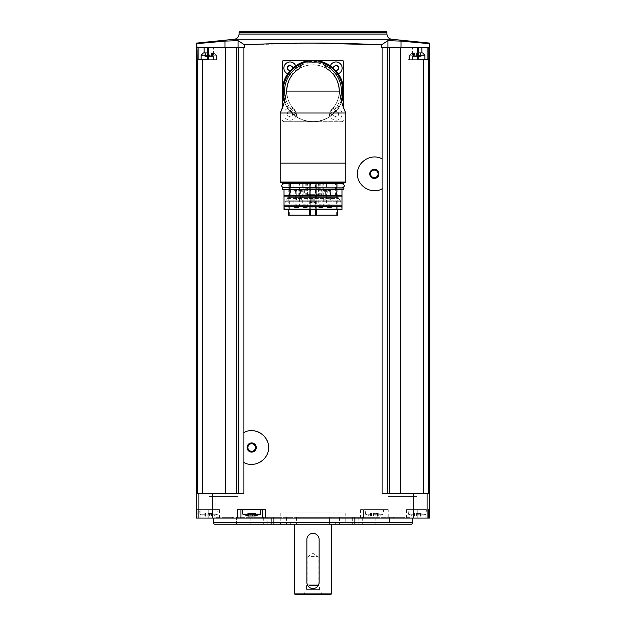 <?xml version="1.0" encoding="UTF-8"?>
<svg xmlns="http://www.w3.org/2000/svg" width="626" height="626" viewBox="0 0 626 626"><rect width="100%" height="100%" fill="white"/><g stroke="black" fill="none" stroke-linecap="round" stroke-linejoin="round"><path stroke-width="0.47" stroke-dasharray="3.13 2.35" d="M283.875 121.749L282.342 120.215A1.534 1.534 0 0 0 283.875 121.749L342.125 121.749A1.534 1.534 0 0 0 343.658 120.215L342.125 121.749L313 121.749A30.658 30.658 0 0 0 330.184 116.483A6.283 6.283 0 0 1 338.392 108.275A30.658 30.658 0 0 0 338.392 73.907A6.283 6.283 0 0 1 330.184 65.699A30.658 30.658 0 0 0 295.816 65.699A6.283 6.283 0 0 1 287.608 73.907A30.658 30.658 0 0 0 287.608 108.275A6.283 6.283 0 0 1 295.816 116.483A30.658 30.658 0 0 0 313 121.749L283.875 121.749M343.658 107.977L343.658 61.958L342.125 60.425L283.875 60.425L282.342 61.958L282.342 107.977M387.165 493.515L428.364 493.515L423.583 493.515L428.364 493.515L428.364 59.658L428.771 59.658L429.162 47.396L387.94 47.396L429.162 47.396L429.162 43.663L401.023 41.105L387.94 40.651L381.43 44.861L381.43 47.396L382.087 47.396L382.087 493.515L416.994 493.515L387.165 493.515L387.165 47.396L382.087 47.396M313 43.077L244.57 44.861L244.57 47.396L243.913 47.396L243.913 493.515L212.73 493.515L212.73 518.046L429.514 518.046M207.855 47.396L213.419 47.396L207.292 47.396L207.855 47.396L207.855 59.658L213.419 59.658L207.292 59.658L207.855 59.658L207.855 47.396M244.57 47.396L224.977 47.396L244.57 47.396M224.977 47.396L224.977 41.105L196.838 43.663L196.838 47.396L225.634 47.396L225.634 493.515L202.417 493.515L225.634 493.515M387.94 47.396L381.43 47.396L387.94 47.396L387.94 40.651M421.908 52.913L421.908 59.658L421.908 47.396L408.05 47.396L418.708 47.396L417.659 47.396L417.659 59.658L418.708 59.658L418.145 59.658L418.145 47.396L412.581 47.396L418.145 47.396L418.145 59.658L408.05 59.658L427.12 59.658L408.05 59.658L423.583 59.658L423.583 493.515L406.97 493.515L423.583 493.515M213.349 518.046L412.651 518.046L213.349 518.046M214.366 518.046L232.762 518.046L214.366 518.046L232.762 518.046L214.366 518.046L215.133 517.279L231.996 517.279L215.133 517.279L215.133 496.582L231.996 496.582L215.133 496.582L231.996 496.582L215.133 496.582L215.133 517.279L231.996 517.279L215.133 517.279L214.366 518.046M393.238 518.046L411.634 518.046L393.238 518.046L411.634 518.046L393.238 518.046L394.004 517.279L410.867 517.279L394.004 517.279L394.004 496.582L410.867 496.582L394.004 496.582L410.867 496.582L394.004 496.582L394.004 517.279L410.867 517.279L394.004 517.279L393.238 518.046M428.168 518.046L406.517 518.046L428.168 518.046M196.486 518.046L212.73 518.046M417.659 47.396L387.165 47.396M421.908 47.396L428.771 47.396M400.366 493.515L416.994 493.515L387.87 493.515L406.97 493.515L389.169 493.515L400.366 493.515L400.366 47.396M388.23 509.619L385.053 509.619L385.053 518.046L385.053 509.619L360.592 509.619L388.23 509.619L388.23 518.046M197.636 59.658L197.636 493.515L202.417 493.515L202.417 59.658L197.229 59.658L204.092 59.658L197.229 59.658L197.229 47.396M202.417 493.515L212.73 493.515M200.093 509.619L197.026 509.619L197.832 509.619L197.832 518.046L197.832 509.619L208.755 509.619L200.093 509.619L200.093 518.046M237.41 493.515L209.006 493.515L237.41 493.515M387.87 496.582L416.994 496.582L387.87 496.582L387.87 493.515L387.87 496.582L416.994 496.582L387.87 496.582M209.006 496.582L238.13 496.582L209.006 496.582L209.006 493.515L209.006 496.582L238.13 496.582L209.006 496.582M388.589 493.515L389.169 493.515L388.589 493.515M202.417 59.658L208.341 59.658L207.292 59.658L208.341 59.658L208.341 47.396M243.913 47.396L236.831 47.396L236.831 493.515M236.831 47.396L225.634 47.396M238.835 47.396L238.835 493.515M389.169 47.396L389.169 493.515M428.364 59.658L423.583 59.658M244.57 44.861L238.06 40.651L224.977 41.105M412.651 522.647L213.349 522.647M411.767 524.181L214.233 524.181M329.44 524.181L286.528 524.181L329.44 524.181L329.44 517.279L296.56 517.279L362.689 517.279L263.311 517.279L362.689 517.279L329.44 517.279L329.44 524.181M266.011 524.181L286.528 524.181L263.311 524.181L266.011 524.181L266.011 517.279L266.011 524.181M267.842 524.181L358.158 524.181L267.842 524.181L267.842 517.279L267.842 524.181M280.245 524.181L345.755 524.181L280.245 524.181L280.808 522.647L345.192 522.647L280.808 522.647L280.808 512.991L345.192 512.991L280.808 512.991M236.401 524.181L250.83 524.181L236.401 524.181L236.401 517.279L224.085 517.279L250.83 517.279L236.401 517.279L236.401 524.181M271.355 524.181L250.83 524.181L274.047 524.181L271.355 524.181L271.355 517.279L274.047 517.279L250.83 517.279L271.355 517.279L271.355 524.181M273.351 524.181L270.072 524.181L273.351 524.181L273.351 517.279L273.351 524.181M352.649 524.181L355.928 524.181L351.953 524.181L352.649 524.181L352.649 517.279L355.928 517.279L351.953 517.279L352.649 517.279L352.649 524.181M354.645 524.181L375.17 524.181L354.645 524.181L354.645 517.279L351.953 517.279L375.17 517.279L354.645 517.279L354.645 524.181M389.599 524.181L375.17 524.181L401.915 524.181L389.599 524.181L389.599 517.279L375.17 517.279L401.915 517.279L389.599 517.279L389.599 524.181M290.002 512.991L335.998 512.991L290.002 512.991L290.002 522.953L335.998 522.953L290.002 522.953L290.714 524.181L335.286 524.181L290.714 524.181M294.603 524.181L331.397 524.181L294.603 524.181M331.397 593.933L294.603 593.933M319.135 582.438C319.51 590.341 306.497 590.349 306.865 582.438L306.865 539.51C306.49 531.599 319.503 531.591 319.135 539.51L319.135 582.438M330.63 594.7L295.37 594.7M302.882 594.7L323.118 594.7L302.882 594.7L304.017 594.043L321.983 594.043L304.017 594.043L306.56 589.637L319.44 589.637L306.56 589.637L306.56 585.498L319.44 585.498L306.56 585.498L307.906 584.16L318.094 584.16L307.906 584.16L307.906 556.373L318.094 556.373L307.906 556.373L313 553.431L318.094 556.373L318.094 584.16L319.44 585.498L319.44 589.637L321.983 594.043L323.118 594.7M240.947 518.046L240.947 509.619L237.77 509.619M240.947 509.619L262.411 509.619L262.411 518.046M265.408 509.619L262.411 509.619M242.481 509.619L260.878 509.619L242.481 509.619M208.755 509.619L219.483 509.619L208.755 509.619L208.755 518.046L208.755 509.619M199.553 509.619L217.95 509.619L199.553 509.619L199.952 514.212L217.551 514.212L199.952 514.212L205.578 516.215L205.578 513.445L205.093 513.445L205.578 513.445M363.589 509.619L363.589 518.046L363.589 509.619M365.122 509.619L383.519 509.619L365.122 509.619L365.529 514.212L383.12 514.212L365.529 514.212L371.148 516.215L371.148 513.445L370.662 513.445L371.148 513.445M425.907 509.619L406.517 509.619L425.907 509.619L425.907 518.046M408.05 509.619L426.447 509.619L408.05 509.619L408.449 514.212L426.048 514.212L408.449 514.212L414.076 516.215L414.076 513.445L413.59 513.445L414.076 513.445M260.471 514.212L242.88 514.212M248.021 515.957L247.74 513.445L248.874 513.445L247.74 513.445L247.74 515.973M248.021 516.09L255.338 516.09L255.611 513.445L254.477 513.445L255.611 513.445L254.852 513.445L255.338 513.445L255.338 515.957M205.954 516.09L207.895 516.09L205.954 516.09L205.954 513.445L204.819 513.445L209.608 513.445L205.954 513.445L205.954 516.09M207.895 516.09L211.549 516.09L207.895 516.09L207.895 513.445L207.895 516.09M211.549 516.09L212.676 515.973L211.549 516.09L211.549 513.445L212.684 513.445L209.608 513.445L211.549 513.445L211.549 516.09M371.523 516.09L373.464 516.09L371.523 516.09L371.523 513.445L370.389 513.445L375.177 513.445L371.523 513.445L371.523 516.09M373.464 516.09L377.126 516.09L373.464 516.09L373.464 513.445L373.464 516.09M377.126 516.09L378.245 515.973L377.126 516.09L377.126 513.445L378.26 513.445L375.177 513.445L377.126 513.445L377.126 516.09M414.451 516.09L416.392 516.09L414.451 516.09L414.451 513.445L413.317 513.445L418.105 513.445L414.451 513.445L414.451 516.09M416.392 516.09L420.046 516.09L416.392 516.09L416.392 513.445L416.392 516.09M420.046 516.09L421.173 515.973L420.046 516.09L420.046 513.445L421.181 513.445L418.105 513.445L420.046 513.445L420.046 516.09M248.874 513.445L252.536 513.445L248.874 513.445L248.874 516.09L248.874 513.445M252.536 513.445L254.477 513.445L252.536 513.445L252.536 516.09L252.536 513.445M420.907 513.445L420.422 513.445L420.907 513.445L420.907 516.09L420.907 513.445M377.979 513.445L377.494 513.445L377.979 513.445L377.979 516.09L377.979 513.445M212.41 513.445L211.924 513.445L212.41 513.445L212.41 516.09L212.41 513.445M401.023 47.396L401.023 41.105M428.771 59.658L427.12 59.658L428.771 59.658M424.913 59.658L409.584 59.658L424.913 59.658L409.584 59.658L424.913 59.658L424.913 55.213L409.584 55.213L411.885 52.913L418.708 52.913M204.092 47.396L204.092 59.658L217.95 59.658L204.092 59.658L204.092 52.913M207.292 55.213L216.416 55.213L216.416 59.658L201.087 59.658L216.416 59.658L201.087 59.658L216.416 59.658L216.416 55.213L201.087 55.213L203.387 52.913L214.115 52.913L204.819 52.913L211.549 52.913L204.819 52.913L205.954 52.913L205.954 56.426L204.819 56.426L212.684 56.426L205.954 56.426L205.954 52.913M418.708 55.213L409.584 55.213L424.913 55.213L409.584 55.213L409.584 59.658L409.584 55.213L411.885 52.913L422.613 52.913L411.885 52.913L421.181 52.913L414.451 52.913L421.181 52.913L421.181 56.426L416.392 56.426L421.181 56.426L420.422 56.426L421.181 56.426L421.181 52.913M414.451 52.913L416.392 52.913L413.317 52.913L414.451 52.913L414.451 56.426L413.317 56.426L418.105 56.426L414.451 56.426L414.451 52.913M207.292 52.913L203.387 52.913M211.549 52.913L209.608 52.913L212.684 52.913L211.549 52.913L211.549 56.426L212.684 56.426L209.608 56.426L211.549 56.426L211.549 52.913M201.087 59.658L201.087 55.213L216.416 55.213L201.087 55.213M209.608 52.913L207.895 52.913L209.608 52.913L209.608 56.426L209.608 52.913M418.105 52.913L416.392 52.913L418.105 52.913L418.105 56.426L420.046 56.426L418.105 56.426L418.105 52.913M420.907 56.426L420.422 56.426L420.907 56.426L420.907 52.913L420.907 56.426M212.41 56.426L211.924 56.426L212.684 56.426L211.924 56.426L212.41 56.426L212.41 52.913L212.41 56.426M290.002 61.958A6.135 6.135 0 0 1 295.315 71.161A6.135 6.135 0 0 1 284.697 71.161A6.135 6.135 0 0 1 290.002 61.958M335.998 107.954A6.135 6.135 0 0 1 341.303 117.148A6.135 6.135 0 0 1 330.685 117.148A6.135 6.135 0 0 1 335.998 107.954A6.135 6.135 0 0 1 341.303 117.148A6.135 6.135 0 0 1 330.685 117.148A6.135 6.135 0 0 1 335.998 107.954M335.998 61.958A6.135 6.135 0 0 1 341.303 71.161A6.135 6.135 0 0 1 330.685 71.161A6.135 6.135 0 0 1 335.998 61.958M290.002 107.954A6.135 6.135 0 0 1 295.315 117.148A6.135 6.135 0 0 1 284.697 117.148A6.135 6.135 0 0 1 290.002 107.954A6.135 6.135 0 0 1 295.315 117.148A6.135 6.135 0 0 1 284.697 117.148A6.135 6.135 0 0 1 290.002 107.954M333.963 112.195L335.998 110.888L338.032 112.195L338.65 113.275L338.032 115.974L336.616 116.796L333.963 115.974L333.337 114.902L333.963 112.195A0.642 0.642 0 0 0 333.337 113.275A1.119 1.119 0 0 1 333.337 114.902A0.642 0.642 0 0 0 333.963 115.974A1.119 1.119 0 0 1 335.372 116.796A0.642 0.642 0 0 0 336.616 116.796A1.119 1.119 0 0 1 338.032 115.974A0.642 0.642 0 0 0 338.65 114.902A1.119 1.119 0 0 1 338.65 113.275A0.642 0.642 0 0 0 338.032 112.195A1.119 1.119 0 0 1 336.616 111.381A0.642 0.642 0 0 0 335.372 111.381A1.119 1.119 0 0 1 333.963 112.195M338.157 73.829A6.135 6.135 0 0 1 330.254 65.933M333.588 68.57A1.119 1.119 0 0 1 333.337 68.907A0.642 0.642 0 0 0 333.963 69.987A1.119 1.119 0 0 1 335.372 70.801L336.616 70.801A0.642 0.642 0 0 1 335.372 70.801L333.337 68.907L333.337 67.279A0.642 0.642 0 0 1 333.228 66.497M295.746 65.933A6.135 6.135 0 0 1 287.843 73.829M292.037 66.199A0.642 0.642 0 0 1 292.663 67.279L292.037 69.987L289.384 70.801A0.642 0.642 0 0 0 290.628 70.801A1.119 1.119 0 0 1 292.037 69.987A0.642 0.642 0 0 0 292.663 68.907A1.119 1.119 0 0 1 292.412 68.57M287.968 112.195L290.002 110.888L292.037 112.195L292.663 113.275L292.037 115.974L290.628 116.796L287.968 115.974L287.35 114.902L287.968 112.195A0.642 0.642 0 0 0 287.35 113.275A1.119 1.119 0 0 1 287.35 114.902A0.642 0.642 0 0 0 287.968 115.974A1.119 1.119 0 0 1 289.384 116.796A0.642 0.642 0 0 0 290.628 116.796A1.119 1.119 0 0 1 292.037 115.974A0.642 0.642 0 0 0 292.663 114.902A1.119 1.119 0 0 1 292.663 113.275A0.642 0.642 0 0 0 292.037 112.195A1.119 1.119 0 0 1 290.628 111.381A0.642 0.642 0 0 0 289.384 111.381A1.119 1.119 0 0 1 287.968 112.195M287.968 66.199A0.642 0.642 0 0 0 287.232 66.489M287.232 66.497A0.642 0.642 0 0 0 287.35 67.279M290.628 65.386A0.642 0.642 0 0 0 289.384 65.386M287.35 68.907A0.642 0.642 0 0 0 287.968 69.987M333.963 66.199A0.642 0.642 0 0 0 333.228 66.489M336.616 65.386A0.642 0.642 0 0 0 335.372 65.386M338.65 67.279A0.642 0.642 0 0 0 338.032 66.199M338.032 69.987A0.642 0.642 0 0 0 338.65 68.907M287.757 73.962A6.283 6.283 0 0 0 295.871 65.84A30.51 30.51 0 0 0 287.757 73.962M341.217 100.489A29.743 29.743 0 0 1 329.487 115.841L328.094 117.602C318.016 122.86 307.953 122.86 297.906 117.602A30.51 30.51 0 0 1 284.423 101.772A30.51 30.51 0 0 0 287.757 108.22A6.283 6.283 0 0 0 287.608 108.275A30.658 30.658 0 0 1 284.353 102.022M330.129 65.84A30.51 30.51 0 0 1 338.243 73.962A6.283 6.283 0 0 1 330.129 65.84M295.871 116.334A30.51 30.51 0 0 1 287.757 108.22A6.283 6.283 0 0 1 295.871 116.334A30.51 30.51 0 0 0 330.129 116.334A6.283 6.283 0 0 0 330.184 116.483A30.658 30.658 0 0 1 295.816 116.483A6.283 6.283 0 0 0 295.871 116.334M341.647 102.015A30.658 30.658 0 0 1 338.392 108.275A6.283 6.283 0 0 0 338.243 108.22A30.51 30.51 0 0 1 330.129 116.334A6.283 6.283 0 0 1 338.243 108.22A30.51 30.51 0 0 0 341.577 101.772A30.51 30.51 0 0 1 328.094 117.602A30.51 30.51 0 0 0 341.577 101.772M284.423 101.772A30.51 30.51 0 0 0 297.906 117.602L296.513 115.841L296.513 114.261L293.273 108.47A26.292 26.292 0 0 1 286.708 91.091C286.943 98.11 289.134 103.908 293.273 108.47A26.292 26.292 0 0 1 286.708 91.091L285.096 99.291M283.461 104.855L282.795 106.749M329.487 115.841L329.487 114.261L332.727 108.47C336.866 103.9 339.057 98.11 339.292 91.091A26.292 26.292 0 0 1 332.727 108.47A26.292 26.292 0 0 0 339.292 91.091L341.178 100.332M343.924 108.65L342.68 105.285M299.017 68.977L299.205 68.711A26.292 26.292 0 0 1 326.795 68.711L326.983 68.977M299.205 68.711L303.594 62.318A30.275 30.275 0 0 1 322.406 62.318L326.795 68.711M288.649 81.169A26.292 26.292 0 0 1 290.073 78.219A26.292 26.292 0 0 0 288.649 81.169M291.833 75.488A26.292 26.292 0 0 1 293.899 73.023A26.292 26.292 0 0 0 291.833 75.488M298.899 68.899A26.292 26.292 0 0 1 332.109 73.031A26.292 26.292 0 0 0 298.899 68.899M335.927 78.227A26.292 26.292 0 0 1 337.344 81.169A26.292 26.292 0 0 0 335.927 78.227M304.33 61.841A30.51 30.51 0 0 1 321.67 61.841M345.043 182.769L280.957 182.769M344.198 182.769L281.802 182.769M343.588 183.841L282.412 183.841M283.492 183.841L342.508 183.841L283.492 183.841M283.492 187.675L342.508 187.675L283.492 187.675M343.588 187.675L282.412 187.675M343.588 189.514L282.412 189.514M284.024 189.514L341.976 189.514L284.024 189.819L284.024 195.414L341.976 195.414L341.976 189.819M338.087 189.514L287.913 189.514M341.976 195.414L341.976 196.869L284.024 196.869L284.024 195.414M341.976 196.869L341.976 205.148L284.024 205.148L284.024 196.869M341.976 205.148L341.976 206.603L284.024 206.603L284.024 205.148M341.976 206.603L341.976 209.139L284.024 209.139L284.024 206.603M341.898 209.444L284.102 209.444M337.758 183.535L337.758 209.444L288.242 209.444L288.242 183.535L337.758 183.535L288.242 183.535M287.913 183.535L338.087 183.535L287.913 183.535L287.913 197.362L338.087 197.362L287.913 197.362L285.307 201.243L340.693 201.243L285.307 201.243L284.689 209.021L284.235 209.444M288.242 215.117L337.758 215.117M313 215.117L289.353 215.117L313 215.117M289.478 195.875L289.353 182.229L336.647 182.229L336.522 195.875L289.478 195.875L290.433 195.875L290.433 182.229L336.522 182.229M323.697 182.229L318.172 182.229L323.697 182.229L323.697 206.298L318.172 206.298L318.172 182.229M332.101 182.229L326.584 182.229L332.101 182.229L332.101 206.298L326.584 206.298L326.584 182.229M307.828 182.229L302.303 182.229L307.828 182.229L307.828 206.298L302.303 206.298L302.303 182.229M299.416 182.229L293.899 182.229L299.416 182.229L299.416 206.298L293.899 206.298L293.899 182.229M290.151 195.875L290.433 182.229M290.151 182.229L289.478 182.229M316.318 195.875L305.793 195.875L316.318 195.875L316.318 182.229L320.129 182.229L319.057 182.229L319.057 195.875M306.364 195.875L319.636 195.875L306.364 195.875L307.585 194.647L318.415 194.647L307.585 194.647L307.585 188.747L318.415 188.747L307.585 188.747M325.786 195.875L321.005 195.875L325.786 195.875M298.359 195.875L304.995 195.875L298.359 195.875M292.569 195.875L299.807 195.875L292.569 195.875M336.522 195.875L290.433 195.875M332.187 195.875L326.193 195.875L332.187 195.875M303.109 195.875L303.109 182.229L303.109 195.875M322.891 195.875L322.891 182.229L322.891 195.875M309.017 188.747L316.983 188.747L309.017 188.747L309.017 196.908L316.983 196.908L309.166 197.065M313.822 197.065L314.784 197.065L313.822 197.065L314.784 197.065L313.822 197.065L313.822 202.558L314.784 202.558L313.822 202.558L314.784 202.558L313.822 202.558L313.822 197.065M311.216 197.065L312.178 197.065L311.216 197.065L312.178 197.065L311.216 197.065L311.216 202.558L312.178 202.558L311.216 202.558L312.178 202.558L311.216 202.558L311.216 197.065M309.909 197.065L310.879 197.065L309.909 197.065L309.909 202.558L310.879 202.558L309.909 202.558M315.121 197.065L316.091 197.065L315.121 197.065L315.121 202.558L316.091 202.558L315.121 202.558M316.318 182.229L319.057 182.229M310.238 182.229L315.762 182.229L310.238 182.229L310.238 207.832L315.762 207.832L310.238 207.832C311.74 203.176 315.473 210.657 310.856 209.061L315.144 209.061L310.856 209.061M332.836 195.257L326.811 195.257L332.836 195.257M326.811 189.435L332.938 189.435L326.811 189.435L326.811 195.257L326.193 195.875M328.345 189.435L331.404 189.435L328.345 189.435L328.345 190.507L331.404 190.507L328.345 190.507L329.12 191.282L330.638 191.282L329.12 191.282L329.12 199.17L329.487 200.163L330.27 200.163L329.487 200.163M300.394 195.257L304.385 195.257L300.394 195.257M298.25 189.435L304.385 189.435L298.25 189.435L298.25 195.257L297.64 195.875M299.784 189.435L302.851 189.435L299.784 189.435L299.784 190.507L302.851 190.507L299.784 190.507L300.558 191.282L302.076 191.282L300.558 191.282L300.558 199.17L300.926 200.163L301.709 200.163L300.926 200.163M294.197 195.257L299.189 195.257L294.197 195.257M293.062 189.435L299.189 189.435L293.062 189.435L293.062 195.257L292.444 195.875M294.596 189.435L297.655 189.435L294.596 189.435L294.596 190.507L297.655 190.507L294.596 190.507L295.362 191.282L296.88 191.282L295.362 191.282L295.362 199.17L295.73 200.163L296.513 200.163L295.73 200.163M327.148 195.257L321.615 195.257L327.148 195.257M321.615 189.435L327.75 189.435L321.615 189.435L321.615 195.257L321.005 195.875M323.149 189.435L326.216 189.435L323.149 189.435L323.149 190.507L326.216 190.507L323.149 190.507L323.924 191.282L325.442 191.282L323.924 191.282L323.924 199.17L324.291 200.163L325.074 200.163L324.291 200.163M294.51 207.527C299.134 209.123 295.394 201.642 293.899 206.298L299.416 206.298L297.882 204.765L295.433 204.765L297.882 204.765L296.654 205.383L296.654 207.222L297.882 207.832L298.805 207.527L294.51 207.527L298.805 207.527M302.921 207.527C307.538 209.123 303.806 201.642 302.303 206.298L307.828 206.298L306.294 204.765L303.837 204.765L306.294 204.765L305.065 205.383L305.065 207.222L306.294 207.832L307.209 207.527L302.921 207.527L307.209 207.527M327.195 207.527C331.819 209.123 328.079 201.642 326.584 206.298L332.101 206.298L330.567 204.765L328.118 204.765L330.567 204.765L329.346 205.383L329.346 207.222L330.567 207.832L331.49 207.527L327.195 207.527L331.49 207.527M318.79 207.527C323.407 209.123 319.675 201.642 318.172 206.298L323.697 206.298L322.163 204.765L319.706 204.765L322.163 204.765L320.935 205.383L320.935 207.222L322.163 207.832L323.079 207.527L318.79 207.527L323.079 207.527M243.522 432.769A16.863 16.863 0 0 1 252.262 430.672M260.447 433.122A16.863 16.863 0 0 1 266.386 439.272M267.592 441.948A16.863 16.863 0 0 1 268.335 444.906M268.538 447.535A16.863 16.863 0 0 1 266.371 455.806M265.174 457.637A16.863 16.863 0 0 1 262.114 460.775M260.432 461.941A16.863 16.863 0 0 1 252.239 464.382M251.229 464.382A16.863 16.863 0 0 1 243.522 462.285M251.675 443.756A3.772 3.772 0 0 1 254.939 449.413A3.772 3.772 0 0 1 248.412 449.413A3.772 3.772 0 0 1 251.675 443.756M382.478 188.629A16.863 16.863 0 0 1 374.051 190.734M373.745 190.727A16.863 16.863 0 0 1 365.834 188.442M365.568 188.285A16.863 16.863 0 0 1 359.629 182.15M359.379 181.681A16.863 16.863 0 0 1 357.469 174.396M357.462 173.887A16.863 16.863 0 0 1 359.621 165.616M359.856 165.209A16.863 16.863 0 0 1 365.31 159.622M365.553 159.474A16.863 16.863 0 0 1 373.378 157.04M373.745 157.024A16.863 16.863 0 0 1 382.478 159.114M374.325 170.108A3.772 3.772 0 0 1 377.588 175.757A3.772 3.772 0 0 1 371.061 175.757A3.772 3.772 0 0 1 374.325 170.108M427.12 493.515L427.12 518.046M413.27 493.515L413.27 518.046M360.592 509.619L360.592 518.046M198.88 493.515L198.88 518.046M197.026 509.619L197.026 518.046M391.618 39.242L234.382 39.242M386.931 34.062L239.069 34.062M386.931 32.372L239.069 32.372M358.158 517.279L358.158 524.181L358.158 517.279M286.528 517.279L286.528 524.181L286.528 517.279M296.56 517.279L296.56 524.181L296.56 517.279M339.472 517.279L339.472 524.181L339.472 517.279M359.989 517.279L359.989 524.181L359.989 517.279M250.83 517.279L250.83 524.181L250.83 517.279M375.17 517.279L375.17 524.181L375.17 517.279M200.899 509.619L200.899 518.046M417.245 509.619L417.245 518.046L417.245 509.619M425.101 509.619L425.101 518.046M250.823 513.445L250.823 516.09L250.823 513.445M254.477 513.445L254.477 516.09L254.477 513.445M413.59 513.445L413.59 516.09L413.59 513.445M418.105 513.445L418.105 516.09L418.105 513.445M370.662 513.445L370.662 516.09L370.662 513.445M375.177 513.445L375.177 516.09L375.177 513.445M205.093 513.445L205.093 516.09L205.093 513.445M209.608 513.445L209.608 516.09L209.608 513.445M238.06 47.396L238.06 40.651M412.581 59.658L412.581 47.396L412.581 59.658M213.419 59.658L213.419 47.396L213.419 59.658M427.12 59.658L427.12 47.396M198.88 59.658L198.88 47.396M413.59 56.426L413.59 52.913L413.59 56.426M416.392 56.426L416.392 52.913L416.392 56.426M420.046 56.426L420.046 52.913L420.046 56.426M205.093 56.426L205.093 52.913L205.093 56.426M207.895 56.426L207.895 52.913L207.895 56.426M345.81 182.002L280.19 182.002M296.513 114.261A28.436 28.436 0 0 1 285.417 98M301.771 64.963A28.436 28.436 0 0 1 324.229 64.963M340.583 98A28.436 28.436 0 0 1 329.487 114.261M296.513 115.841A29.743 29.743 0 0 1 284.783 100.489M303.086 63.054A29.743 29.743 0 0 1 322.914 63.054M343.893 183.074L282.107 183.074M343.893 183.535L282.107 183.535M343.893 187.98L282.107 187.98M343.893 189.209L282.107 189.209M284.689 209.021L341.311 209.021L284.689 209.021M285.753 200.163L340.247 200.163L285.753 200.163M287.467 198.45L338.533 198.45L287.467 198.45M309.69 209.444L309.69 183.535M310.715 209.444L310.715 183.535M316.31 209.444L316.31 183.535M315.285 209.444L315.285 183.535M335.567 195.875L335.567 182.229M335.849 195.875L335.849 182.229M319.205 182.229L319.205 195.875M319.863 182.229L319.863 195.875M318.916 182.229L318.916 195.875M307.084 182.229L307.084 195.875M306.943 182.229L306.943 195.875M306.137 182.229L306.137 195.875M306.795 182.229L306.795 195.875M309.682 182.229L309.682 195.875M310.903 182.229L310.903 195.875M315.097 182.229L315.097 195.875M329.12 199.17L330.638 199.17L329.12 199.17M323.924 199.17L325.442 199.17L323.924 199.17M300.558 199.17L302.076 199.17L300.558 199.17M295.362 199.17L296.88 199.17L295.362 199.17M410.867 517.279L411.634 518.046L410.867 517.279L410.867 496.582L410.867 517.279M231.996 517.279L232.762 518.046L231.996 517.279L231.996 496.582L231.996 517.279M416.994 496.582L416.994 493.515L416.994 496.582M238.13 496.582L238.13 493.515L238.13 496.582M345.192 512.991L345.192 522.647L345.755 524.181M335.286 524.181L335.998 522.953L335.998 512.991M263.311 517.279L263.311 524.181L263.311 517.279M362.689 517.279L362.689 524.181L362.689 517.279M224.085 517.279L224.085 524.181M274.047 517.279L274.047 524.181L274.047 517.279M270.072 517.279L270.072 524.181M355.928 517.279L355.928 524.181M351.953 517.279L351.953 524.181L351.953 517.279M401.915 517.279L401.915 524.181M219.483 509.619L219.483 518.046M406.517 509.619L406.517 518.046M211.924 513.445L211.924 516.215L217.551 514.212L217.95 509.619M377.494 513.445L377.494 516.215L383.12 514.212L383.519 509.619M420.422 513.445L420.422 516.215L426.048 514.212L426.447 509.619M248.506 513.445L248.506 516.02M255.611 513.445L255.611 515.973L255.611 513.445M254.852 513.445L254.852 516.02M413.317 513.445L413.317 515.973L413.317 513.445M421.181 513.445L421.181 515.973L421.181 513.445M370.389 513.445L370.389 515.973L370.389 513.445M378.26 513.445L378.26 515.973L378.26 513.445M204.819 513.445L204.819 515.973L204.819 513.445M212.684 513.445L212.684 515.973L212.684 513.445M408.05 59.658L408.05 47.396L408.05 59.658M217.95 59.658L217.95 47.396L217.95 59.658M418.708 59.658L418.708 47.396M207.292 59.658L207.292 47.396M216.416 55.213L214.115 52.913L216.416 55.213M424.913 55.213L422.613 52.913M414.076 56.426L414.076 52.913L414.076 56.426M413.317 56.426L413.317 52.913L413.317 56.426M420.422 56.426L420.422 52.913L420.422 56.426M205.578 56.426L205.578 52.913L205.578 56.426M204.819 56.426L204.819 52.913L204.819 56.426M212.684 56.426L212.684 52.913L212.684 56.426M211.924 56.426L211.924 52.913L211.924 56.426M338.087 183.535L338.087 197.362L340.693 201.243L341.311 209.021L341.765 209.444M336.647 215.117L336.647 182.229M289.353 215.117L289.353 182.229M318.415 188.747L318.415 194.647L319.636 195.875M316.834 197.065L316.983 188.747M316.091 202.558L316.091 197.065M310.879 202.558L310.879 197.065M312.178 202.558L312.178 197.065L312.178 202.558M314.784 202.558L314.784 197.065L314.784 202.558M320.129 182.229L320.129 195.875M318.697 182.229L318.697 195.875M305.793 182.229L305.793 195.875M320.207 182.229L320.207 195.875M307.303 182.229L307.303 195.875M305.871 182.229L305.871 195.875M315.144 209.061L314.229 209.366L313 208.755L313 206.909L314.229 206.298L315.762 207.832L315.762 182.229M314.229 206.298L311.771 206.298L314.229 206.298M311.771 209.366L314.229 209.366L311.771 209.366M332.938 189.435L332.938 195.257L333.556 195.875M304.385 189.435L304.385 195.257L304.995 195.875M299.189 189.435L299.189 195.257L299.807 195.875M327.75 189.435L327.75 195.257L328.36 195.875M330.27 200.163L330.638 191.282L331.404 190.507L331.404 189.435M325.074 200.163L325.442 191.282L326.216 190.507L326.216 189.435M301.709 200.163L302.076 191.282L302.851 190.507L302.851 189.435M296.513 200.163L296.88 191.282L297.655 190.507L297.655 189.435M295.433 207.832L297.882 207.832L295.433 207.832M303.837 207.832L306.294 207.832L303.837 207.832M328.118 207.832L330.567 207.832L328.118 207.832M319.706 207.832L322.163 207.832L319.706 207.832"/><path stroke-width="0.94" d="M238.06 47.396L238.06 40.651L244.57 44.861C290.159 42.513 335.779 42.513 381.43 44.861L381.43 47.396L382.087 47.396L382.087 158.902C371.547 152.838 356.906 161.735 357.462 173.887C356.937 186.032 371.539 194.913 382.087 188.849L382.087 493.515L413.27 493.515L413.27 518.046L196.486 518.046L196.486 43.092L234.382 39.242L391.618 39.242L429.514 43.077L429.514 518.046L413.27 518.046M244.57 44.861L244.57 47.396L243.913 47.396L243.913 432.558C254.477 426.478 269.086 435.399 268.538 447.535C269.07 459.703 254.438 468.553 243.913 462.497L243.913 493.515L197.636 493.515L197.636 59.658L197.229 59.658L196.838 43.663L224.977 41.105L238.06 40.651M265.408 518.046L265.408 509.619L237.77 509.619L237.77 518.046M382.087 158.902L382.087 188.849M382.087 47.396L387.165 47.396L387.165 493.515M243.913 462.497L243.913 432.558M197.636 59.658L208.341 59.658L208.341 47.396L243.913 47.396M238.835 47.396L238.835 493.515M208.341 47.396L197.229 47.396M202.417 59.658L202.417 493.515M225.634 47.396L225.634 493.515M401.023 47.396L401.023 41.105L429.162 43.663L429.162 47.396L400.366 47.396L400.366 493.515M387.165 47.396L400.366 47.396M423.583 493.515L423.583 59.658L428.771 59.658L428.771 47.396M428.364 59.658L428.364 493.515L413.27 493.515M428.974 509.619L428.168 509.619L428.168 518.046L428.168 509.619L428.974 509.619L428.974 518.046M401.023 41.105L387.94 40.651L381.43 44.861L313 43.077M423.583 59.658L417.659 59.658L417.659 47.396M389.169 47.396L389.169 493.515M236.831 47.396L236.831 493.515M240.141 31.3L385.859 31.3L240.141 31.3L239.069 32.372L239.069 34.062C238.827 36.981 237.262 38.71 234.382 39.242M213.349 522.647L412.651 522.647L411.767 524.181L214.233 524.181L213.349 522.647L213.349 518.046M294.603 593.933L331.397 593.933L330.63 594.7L295.37 594.7L294.603 593.933L294.603 524.181M319.135 539.51A6.135 6.135 0 0 0 313 533.375A6.135 6.135 0 0 0 306.865 539.51L306.865 582.438A6.135 6.135 0 0 0 313 588.565A6.135 6.135 0 0 0 319.135 582.438L319.135 539.51M240.947 509.619L240.947 518.046M262.411 509.619L262.411 518.046M248.506 516.02L242.88 514.212L242.481 509.619M242.88 514.212L260.471 514.212L260.878 509.619M255.338 515.957L247.755 515.973M224.977 47.396L224.977 41.105M418.708 52.913L421.181 52.913M201.087 59.658L201.087 55.213L203.387 52.913L207.292 52.913M205.954 52.913L203.387 52.913M343.658 107.977L343.658 61.958A1.534 1.534 0 0 0 342.125 60.425L283.875 60.425A1.534 1.534 0 0 0 282.342 61.958L282.342 107.977M330.254 65.933A6.135 6.135 0 0 1 342.031 66.998A6.135 6.135 0 0 1 338.157 73.829M333.689 68.093A1.119 1.119 0 0 0 333.337 67.279L335.998 64.893L338.032 66.199L338.65 68.907L336.616 70.801A1.119 1.119 0 0 1 338.032 69.987M287.843 73.829A6.135 6.135 0 0 1 290.002 61.958A6.135 6.135 0 0 1 295.746 65.933M288.86 70.096A1.119 1.119 0 0 1 289.384 70.801L287.35 68.907L287.968 66.199L290.002 64.893L292.663 67.279A1.119 1.119 0 0 0 292.412 68.57M287.35 68.907A1.119 1.119 0 0 0 287.702 68.101M287.702 68.093A1.119 1.119 0 0 0 287.35 67.279M287.968 66.199A1.119 1.119 0 0 0 288.844 66.106M288.852 66.098A1.119 1.119 0 0 0 289.384 65.386M290.628 65.386A1.119 1.119 0 0 0 292.037 66.199M288.852 70.089A1.119 1.119 0 0 0 287.968 69.987M333.588 68.57A1.119 1.119 0 0 0 333.689 68.101M333.963 66.199A1.119 1.119 0 0 0 334.84 66.106M334.84 66.098A1.119 1.119 0 0 0 335.372 65.386M336.616 65.386A1.119 1.119 0 0 0 338.032 66.199M338.65 67.279A1.119 1.119 0 0 0 338.65 68.907M284.353 102.022A30.658 30.658 0 0 1 287.608 73.907A6.283 6.283 0 0 0 287.757 73.962A30.51 30.51 0 0 0 284.423 101.772A30.51 30.51 0 0 1 295.871 65.84A6.283 6.283 0 0 0 295.816 65.699A30.658 30.658 0 0 1 330.184 65.699A6.283 6.283 0 0 0 330.129 65.84A30.51 30.51 0 0 0 295.871 65.84A30.51 30.51 0 0 1 341.577 101.772A30.51 30.51 0 0 0 338.243 73.962A6.283 6.283 0 0 0 338.392 73.907A30.658 30.658 0 0 1 341.647 102.015M345.81 182.002L345.043 182.769L280.957 182.769L280.19 182.002L345.81 182.002L345.81 113.009L345.81 163.143L280.19 163.143L280.19 113.009L345.81 113.009L343.924 108.65M280.19 182.002L280.19 113.009L282.795 106.749M285.096 99.291L283.461 104.855M342.68 105.285L341.178 100.332M345.81 113.009C343.009 107.539 340.841 100.23 339.292 91.091L286.708 91.091C285.166 100.215 282.999 107.523 280.19 113.009M286.708 91.091A26.292 26.292 0 0 1 288.649 81.169A26.292 26.292 0 0 0 286.708 91.091C287.123 81.341 291.184 73.946 298.899 68.899L298.899 68.899A26.292 26.292 0 0 1 299.205 68.711M339.292 91.091A26.292 26.292 0 0 0 337.344 81.169A26.292 26.292 0 0 1 339.292 91.091C338.885 81.349 334.824 73.954 327.101 68.899L327.101 68.899A26.292 26.292 0 0 0 326.795 68.711M326.983 68.977L322.116 62.052L303.884 62.052L299.017 68.977M290.073 78.219A26.292 26.292 0 0 1 291.833 75.488A26.292 26.292 0 0 0 290.073 78.219M293.899 73.023A26.292 26.292 0 0 1 298.899 68.899A26.292 26.292 0 0 0 293.899 73.023M332.109 73.031A26.292 26.292 0 0 1 335.927 78.227A26.292 26.292 0 0 0 332.109 73.031M303.594 62.318L304.33 61.841A30.51 30.51 0 0 1 321.67 61.841L322.406 62.318M322.116 62.052L321.67 61.841A30.51 30.51 0 0 0 304.33 61.841L303.884 62.052M281.802 182.769L344.198 182.769L281.802 182.769M282.107 183.535L343.893 183.535L282.412 183.841L282.107 183.074M283.492 187.675C281.019 186.391 281.019 185.116 283.492 183.841M282.412 187.675L343.893 187.98L282.412 187.675M282.107 189.209L343.893 189.209L282.412 189.514L282.107 187.98M341.976 206.603L341.976 209.139L284.024 209.139L284.024 206.603L341.976 206.603L341.976 205.148L284.024 205.148L284.024 195.414L341.976 195.414L341.976 189.514L338.087 189.514M287.913 189.514L284.024 189.514M284.024 209.428L341.976 209.428M284.235 209.444L341.765 209.444L337.758 209.444L337.758 215.117L288.242 215.117L288.242 209.444L284.235 209.444M284.024 205.148L284.024 206.603M284.024 196.869L341.976 196.869L341.976 195.414M341.976 205.148L341.976 196.869M284.024 195.414L284.024 189.819L341.976 189.819M252.262 430.672A16.863 16.863 0 0 1 260.447 433.122M266.386 439.272A16.863 16.863 0 0 1 267.592 441.948M268.335 444.906A16.863 16.863 0 0 1 268.538 447.535M266.371 455.806A16.863 16.863 0 0 1 265.174 457.637M262.114 460.775A16.863 16.863 0 0 1 260.432 461.941M252.239 464.382A16.863 16.863 0 0 1 251.229 464.382M251.675 442.926A4.601 4.601 0 0 1 255.658 449.828A4.601 4.601 0 0 1 247.693 449.828A4.601 4.601 0 0 1 251.675 442.926M251.675 443.756A3.772 3.772 0 0 1 254.939 449.413A3.772 3.772 0 0 1 248.412 449.413A3.772 3.772 0 0 1 251.675 443.756M359.629 182.15A16.863 16.863 0 0 1 359.379 181.681M357.469 174.396A16.863 16.863 0 0 1 357.462 173.887M359.621 165.616A16.863 16.863 0 0 1 359.856 165.209M374.325 169.278A4.601 4.601 0 0 1 378.307 176.172A4.601 4.601 0 0 1 370.342 176.172A4.601 4.601 0 0 1 374.325 169.278M374.325 170.108A3.772 3.772 0 0 1 377.588 175.757A3.772 3.772 0 0 1 371.061 175.757A3.772 3.772 0 0 1 374.325 170.108M212.73 493.515L212.73 518.046M427.12 493.515L427.12 518.046M198.88 493.515L198.88 518.046M239.069 34.062L386.931 34.062C387.173 36.981 388.738 38.71 391.618 39.242M239.069 32.372L386.931 32.372L385.859 31.3M387.94 47.396L387.94 40.651M421.908 52.913L421.908 47.396M427.12 59.658L427.12 47.396M204.092 52.913L204.092 47.396M198.88 59.658L198.88 47.396M418.708 55.213L424.913 55.213L422.613 52.913M201.087 55.213L207.292 55.213M284.423 101.772A30.51 30.51 0 0 1 331.858 67.107A30.51 30.51 0 0 1 341.577 101.772M285.417 98A28.436 28.436 0 0 1 301.771 64.963M324.229 64.963A28.436 28.436 0 0 1 340.583 98M284.783 100.489A29.743 29.743 0 0 1 303.086 63.054M322.914 63.054A29.743 29.743 0 0 1 341.217 100.489M309.69 215.117L309.69 209.444M310.715 215.117L310.715 209.444M316.31 215.117L316.31 209.444M315.285 215.117L315.285 209.444M386.931 34.062L386.931 32.372M412.651 522.647L412.651 518.046M331.397 593.933L331.397 524.181M260.471 514.212L254.852 516.02M418.708 59.658L418.708 47.396M207.292 59.658L207.292 47.396M424.913 59.658L424.913 55.213M343.893 183.535L343.893 183.074M342.508 187.675C344.981 186.391 344.981 185.116 342.508 183.841M343.893 189.209L343.893 187.98"/></g></svg>
